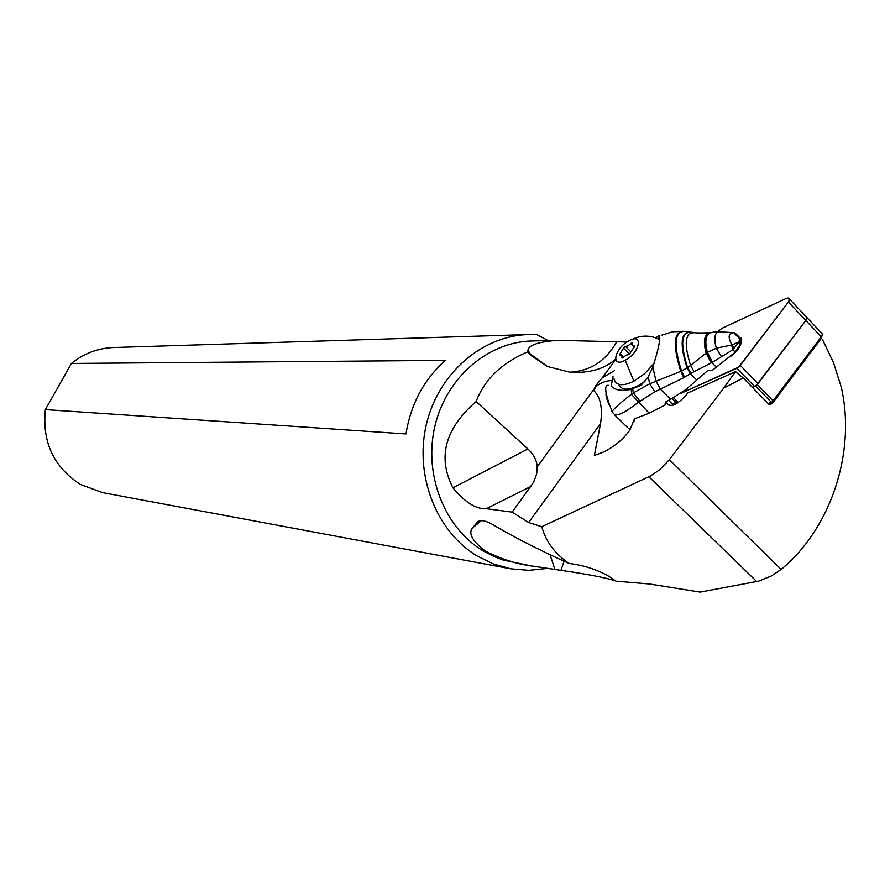 <?xml version="1.0" encoding="UTF-8"?>
<svg xmlns="http://www.w3.org/2000/svg" width="890" height="890" viewBox="0 0 890 890"><rect width="100%" height="100%" fill="white"/><g stroke="black" fill="none" stroke-linecap="round" stroke-linejoin="round"><path stroke-width="1.33" d="M736.798 368.282L679.96 393.769L738.678 367.103L736.798 368.282L754.553 386.494L756.433 385.326L805.839 320.456L806.985 317.63L805.75 316.328L806.985 317.63L805.839 320.456L757.312 384.625L752.439 387.417L754.553 386.494M743.217 377.972L723.681 388.118L735.496 371.631L743.217 377.972L769.283 404.683L770.874 404.294L773.354 402.069L772.409 401.791L773.054 400.789L821.281 336.809L788.418 302.022C790.387 298.606 789.697 297.394 786.326 298.373L721.723 328.41L718.108 331.492L721.723 328.41L786.326 298.373L789.597 299.196L788.418 302.022L738.678 367.103L740.302 365.423L758.046 383.657M729.867 356.935C737.398 351.472 741.337 345.798 741.659 339.935L741.181 338.144M616.67 341.86C605.879 360.951 590.27 371.063 569.845 372.187L547.383 366.491L530.785 355.355L529.672 353.441L527.336 351.928L528.059 349.759C529.428 344.842 539.251 341.704 557.518 340.336L626.949 341.994M547.061 568.41L528.949 570.334L510.804 568.81L493.472 564.004L477.107 555.994C436.322 531.464 414.362 475.516 426.31 424.708C438.047 373.822 481.724 335.808 528.148 334.562L536.926 334.684L548.196 340.57M723.681 388.118L669.38 459.674L781.164 569.444L771.385 575.952L758.603 581.148L700.163 592.095L649.589 583.996L615.913 581.159L608.938 576.331C596.778 569.444 583.473 565.15 569.044 563.459C539.373 550.131 514.019 537.226 492.971 524.711M615.468 580.892C606.09 577.788 587.923 574.261 560.945 570.323M564.06 561.234L560.956 570.323L531.942 566.018C517.068 564.16 501.571 559.22 485.428 551.177C472.646 541.309 468.251 533.655 472.234 528.204L481.279 520.672M477.485 522.029L472.234 528.204M477.463 521.996C480.478 519.582 485.651 520.472 492.96 524.677M569.044 563.459C554.96 553.814 545.859 541.565 541.765 526.713L528.615 522.508L512.184 512.139L486.329 508.691C476.139 509.336 465.014 502.372 452.966 487.798C437.257 457.404 444.989 428.635 476.161 401.49C484.405 379.674 501.459 363.176 527.325 351.984L530.785 355.355M557.518 340.336L531.808 340.981C487.742 341.916 446.179 377.838 434.921 426.076C423.462 474.248 444.188 527.403 482.858 550.732L494.017 556.55L503.34 560.066L528.66 565.406M669.38 459.674L659.79 469.697L650.445 475.994L541.765 526.713M550.131 554.815L554.882 569.478M611.241 380.442L605.79 381.287L599.882 383.646L596.233 386.416L593.541 390.432C600.461 396.684 602.797 407.731 600.561 423.584L594.364 455.502L604.655 451.541C615.457 445.757 623.857 438.603 629.864 430.081L634.459 418.912M665.92 402.091L665.942 402.302C669.736 408.054 676.456 405.662 686.134 395.116L687.425 393.135L735.496 371.631M665.987 401.69L665.464 404.783L649.177 413.194L634.904 418.689L634.069 421.07M627.45 427.445L614.556 414.818C618.706 415.675 626.593 411.514 638.208 402.347L654.762 391.867L683.843 377.683L690.418 373.644L687.08 367.982L681.518 371.008L684.621 377.249M628.396 428.368L630.365 429.325M476.161 401.49L527.904 448.972C533.644 454.278 536.748 460.23 537.204 466.827L536.67 473.958L533.533 482.369L512.184 512.139M593.541 390.432L595.71 385.604L602.319 377.738L614.412 370.707M569.845 372.187C589.369 373.388 604.588 369.039 615.524 359.148M773.354 402.069L821.303 338.434L822.416 333.984L821.17 332.66M781.164 569.444C831.026 528.393 856.236 451.92 841.261 387.139L833.418 362.375L822.427 339.424M772.409 401.791L768.181 403.548M768.693 404.082L772.164 402.58M668.657 400.311L673.419 405.072M656.064 381.209L660.424 389.208L670.637 399.287L665.942 401.713L665.464 404.783M670.637 399.287L685.845 389.564L707.861 370.44L712.223 370.396L735.262 352.173L740.602 343.629L739.023 342.005L732.893 349.737L735.262 352.173M685.689 331.414L690.206 332.137C680.661 332.17 679.626 344.118 687.08 367.982L690.573 365.378L694.089 371.631L711.844 362.608L716.461 367.314M692.364 332.304L694.122 332.76C684.977 332.793 683.798 343.662 690.573 365.378L706.115 353.096C703.245 342.316 704.068 335.63 708.596 333.038L695.713 332.871M711.021 332.56L710.009 332.715M712.456 362.263L707.405 352.251C704.769 342.094 705.525 335.652 709.686 332.916L717.685 331.781C714.459 334.262 713.991 339.735 716.305 348.179L706.816 352.618L711.844 362.608L732.893 349.737L731.658 344.997L716.305 348.179L721.423 356.645M734.094 332.704L717.685 331.781L733.627 332.593C728.32 333.071 727.753 337.165 731.903 344.864L733.683 349.069M734.272 348.557L731.903 344.864L739.023 342.005L739.512 338.601L739.379 337.332L736.286 334.106L733.627 332.593L741.07 340.214L741.103 339.101L738.477 336.42M741.07 340.214L740.602 343.629M696.803 380.13L690.418 373.644L694.089 371.631M711.255 362.909L706.115 353.096L706.816 352.618M710.431 332.637L709.43 332.949C705.192 335.652 704.424 342.149 707.105 352.44L712.145 362.441M734.728 332.927L733.416 332.526L739.379 337.31M709.975 332.726L708.829 333.016C704.379 335.641 703.567 342.272 706.382 352.907L711.499 362.786M692.776 332.382L690.696 332.226C681.25 332.259 680.205 344.052 687.592 367.615L690.985 373.333M658.111 338.011L659.857 337.143M661.559 335.241L672.451 331.803L683.854 331.314C673.596 331.492 672.573 344.842 680.783 371.353L681.518 371.008C673.363 344.742 674.375 331.536 684.555 331.38L698.45 333.172M683.843 377.683L680.783 371.353L649.756 383.757L648.176 376.959L652.782 367.092L656.075 381.198M659.101 335.708L658.222 336.02L659.635 336.031L659.768 338.79C659.234 345.02 656.909 354.454 652.782 367.092M611.174 386.093L613.032 376.559L611.174 386.093C615.368 390.298 622.01 391.355 631.077 389.253L640.945 385.437L648.176 376.959M658.222 336.02L655.941 337.677M632.623 388.763L633.38 392.868L649.756 383.757L654.762 391.867M618.65 384.291C621.287 390.276 627.851 390.721 638.341 385.637L644.939 381.476M639.821 401.056L633.38 392.868L631.366 394.281L649.177 413.194M631.366 394.281C620.375 402.87 613.933 408.61 612.053 411.525L613.555 413.783M608.471 385.326C603.854 384.636 605.044 393.38 612.053 411.525M654.784 337.488L659.668 339.691M654.039 363.532L644.66 373.644L633.869 381.187C622.499 386.627 615.847 385.759 613.889 378.573M628.852 340.848C614.311 348.29 610.329 368.571 625.203 360.216C639.999 352.651 643.681 332.315 628.852 340.848M623.601 348.19L619.395 354.81L622.088 355.955L621.765 357.869L622.644 357.98L626.16 355.121L629.263 354.42L634.703 346.154L631.978 344.986L632.289 343.128L631.399 343.017L627.906 345.865L624.813 346.577L623.601 348.19L629.597 354.198M623.823 356.912L620.285 353.375M622.444 358.08L621.832 357.457M528.148 334.562L113.475 347.523C97.867 348.157 83.849 353.464 71.411 363.454L45.357 409.6L405.974 433.942C410.824 404.016 423.963 379.496 445.378 360.383L71.411 363.454M45.357 409.6C42.075 442.208 53.767 467.15 80.412 484.449L102.728 492.648L509.558 568.588M788.418 302.022L740.302 365.423M673.53 397.73L678.38 402.591M547.394 366.48L529.672 353.441L528.059 349.759M756.8 581.648L648.888 476.762M600.561 423.584L528.615 522.508M594.031 389.075L537.204 466.827M530.985 486.385L486.329 508.691M452.966 487.798L527.904 448.972M602.319 377.738L615.613 359.549M771.307 402.202L755.566 386.049M757.312 384.625L773.054 400.789M672.684 404.338L675.766 402.191M631.077 389.253L631.9 393.881M633.869 381.187L625.203 360.216M630.665 351.639L625.47 346.433M631.967 344.942L630.654 343.618M677.012 403.437L672.095 398.52M822.416 333.984L789.597 299.196M595.51 387.217L595.721 385.492M665.942 402.302L669.224 405.562M697.604 333.094L709.797 332.726M710.977 332.537L718.72 331.414M739.423 337.366L741.103 339.101M665.42 402.069L665.053 404.249M608.938 404.36C604.977 394.659 606.312 395.138 606.012 391.834M659.301 339.335C650.301 335.063 641.312 335.063 632.334 339.324M634.203 347.222L633.001 346.01M623.445 357.313L622.088 355.955"/></g></svg>
